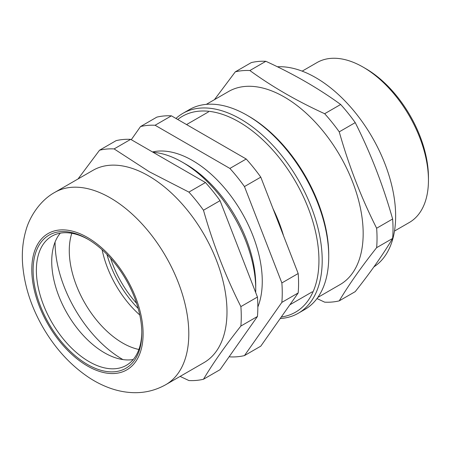 <?xml version="1.0" encoding="UTF-8"?>
<svg xmlns="http://www.w3.org/2000/svg" width="451" height="451" viewBox="0 0 451 451"><rect width="100%" height="100%" fill="white"/><g stroke="black" fill="none" stroke-linecap="round" stroke-linejoin="round"><path stroke-width="0.68" d="M317.786 297.457L340.082 284.587A111.476 64.363 -120 0 0 349.063 173.449A111.476 64.363 -120 0 0 251.5 86.333A111.476 64.363 -120 0 0 228.601 91.497L206.31 104.367M214.428 99.682L235.298 71.839A126.945 73.293 60 0 1 249.877 70.536C272.026 86.665 296.955 101.058 324.664 113.714A126.945 73.293 60 0 1 339.242 131.85C348.815 165.647 361.279 197.769 376.636 228.229A126.945 73.293 60 0 1 376.636 247.661C361.279 267.065 348.815 284.801 339.242 300.862A126.945 73.293 60 0 1 324.664 302.164L316.985 298.556M235.298 71.839L251.286 62.604A126.945 73.293 -120 0 1 265.865 61.302L249.877 70.536M324.664 113.714L340.657 104.48C318.733 88.481 293.804 74.088 265.865 61.302M339.242 131.85L355.23 122.616A126.945 73.293 -120 0 0 340.657 104.48M376.636 228.229L392.629 218.994C383.057 185.198 370.592 153.069 355.23 122.616M376.636 247.661L392.629 238.432A126.945 73.293 -120 0 0 392.629 218.994M339.242 300.862L355.23 291.634C370.592 272.229 383.057 254.494 392.629 238.432M373.941 266.84A113.094 65.294 -120 0 0 378.964 150.048A113.094 65.294 -120 0 0 277.404 66.776M394.501 231.047L409.328 222.484A92.32 53.303 -120 0 0 428.45 180.22A92.32 53.303 -120 0 0 363.168 67.148A92.32 53.303 -120 0 0 317.008 62.576L302.176 71.14M363.168 67.148L365.62 68.563A88.858 51.301 60 0 1 428.45 177.395L428.45 180.22M153.086 152.286A103.86 59.966 60 0 1 182.294 162.157A103.86 59.966 60 0 1 255.734 289.362A103.86 59.966 60 0 1 255.683 292.513M182.294 162.157L185.964 164.277A98.668 56.967 60 0 1 255.734 285.117L255.734 289.362M152.523 151.959A98.668 56.967 60 0 1 224.733 188.236A98.668 56.967 60 0 1 262.262 281.351A98.668 56.967 60 0 1 257.837 307.03M229.283 356.538L229.886 356.882A126.945 73.293 -120 0 0 244.465 355.585L281.858 302.384L298.179 292.958L260.785 346.159L244.465 355.585M298.179 292.958A126.945 73.293 -120 0 0 298.179 273.526L281.858 282.946L244.465 186.567L260.785 177.147L298.179 273.526M281.858 302.384A126.945 73.293 -120 0 0 281.858 282.946M229.886 168.432L155.099 125.254L171.419 115.834L246.207 159.011L229.886 168.432A126.945 73.293 -120 0 1 244.465 186.567M155.099 125.254A126.945 73.293 -120 0 0 140.52 126.556L131.28 139.697M171.419 115.834A126.945 73.293 -120 0 0 156.841 117.13L140.52 126.556M273.03 208.7A103.86 59.966 60 0 1 283.549 235.811M260.785 177.147A126.945 73.293 -120 0 0 246.207 159.011M110.608 258.31A74.55 43.042 -120 0 0 136.619 303.365M106.943 254.387A75.475 43.572 -120 0 0 138.186 308.501M102.118 249.753A75.475 43.572 -120 0 0 139.782 314.995A75.475 43.572 -120 0 1 102.118 249.753M71.805 233.291A75.475 43.572 -120 0 0 122.644 343.019A75.475 43.572 -120 0 0 138.885 349.474M55.078 242.052A95.556 55.169 -120 0 0 122.931 359.582M78.034 178.957L99.536 150.217L116.104 140.656A126.945 73.293 60 0 1 130.683 139.353L205.47 182.531A126.945 73.293 60 0 1 220.049 200.667L257.442 297.046A126.945 73.293 60 0 1 257.442 316.478L220.049 369.679L203.48 379.246A126.945 73.293 60 0 1 188.901 380.548L180.112 376.405M99.536 150.217A126.945 73.293 60 0 1 114.114 148.915L149.32 171.769L188.901 192.098L205.47 182.531M130.683 139.353L114.114 148.915M188.901 192.098A126.945 73.293 60 0 1 203.48 210.228C213.052 244.025 225.517 276.153 240.873 306.607L257.442 297.046M220.049 200.667L203.48 210.228M240.873 306.607A126.945 73.293 60 0 1 240.873 326.045C225.517 345.449 213.052 363.185 203.48 379.246M257.442 316.478L240.873 326.045M54.791 192.38L92.985 170.331A111.019 64.098 60 0 1 148.492 175.828A111.019 64.098 60 0 1 221.018 273.656A111.019 64.098 60 0 1 203.999 362.615L165.81 384.664C154.918 390.769 143.232 393.39 130.745 392.533C123.884 392.06 117.142 390.656 110.506 388.322C103.206 385.757 96.153 382.256 89.343 377.825C70.92 365.592 55.552 348.933 43.234 327.866C31.057 306.815 24.162 285.269 22.55 263.226C21.795 251.799 22.9 240.924 25.865 230.596C29.422 217.134 39.953 200.47 54.791 192.38A111.019 64.098 60 0 1 110.303 197.876A111.019 64.098 60 0 1 182.824 295.704A111.019 64.098 60 0 1 165.81 384.664M87.455 238.957L87.455 238.957A76.856 44.373 60 0 1 141.8 333.092A76.856 44.373 60 0 1 87.455 364.47A76.856 44.373 60 0 1 33.103 270.335A76.856 44.373 60 0 1 87.455 238.957M133.237 359.515A74.55 43.042 60 0 1 112.327 356.645A74.55 43.042 60 0 1 52.322 252.707A74.55 43.042 60 0 1 60.287 233.161M88.278 239.442A74.55 43.042 -120 0 0 51.809 236.211A74.55 43.042 -120 0 0 51.809 322.29A74.55 43.042 -120 0 0 126.359 365.333A74.55 43.042 -120 0 0 141.794 332.139M247.131 115.298L248.766 116.24A113.094 65.294 60 0 1 276.345 137.831A113.094 65.294 60 0 1 328.734 254.753L328.734 256.636A115.4 66.63 -120 0 0 275.279 137.329A115.4 66.63 -120 0 0 247.131 115.298A115.4 66.63 -120 0 0 189.431 109.582L182.903 113.353A115.4 66.63 60 0 1 298.303 179.977A115.4 66.63 60 0 1 298.303 313.236A115.4 66.63 60 0 1 280.195 318.541M298.303 313.236L304.831 309.465A115.4 66.63 -120 0 0 328.734 256.636M281.266 317.025A113.094 65.294 -120 0 0 299.374 188.591A113.094 65.294 -120 0 0 177.745 119.481M175.969 118.461A115.4 66.63 60 0 1 182.903 113.353M87.455 237.451A78.705 45.438 -120 0 0 39.254 306.02A78.705 45.438 -120 0 0 135.65 361.668A78.705 45.438 -120 0 0 87.455 237.451M208.458 111.927L186.556 124.566M312.317 291.82L289.875 304.775"/></g></svg>
